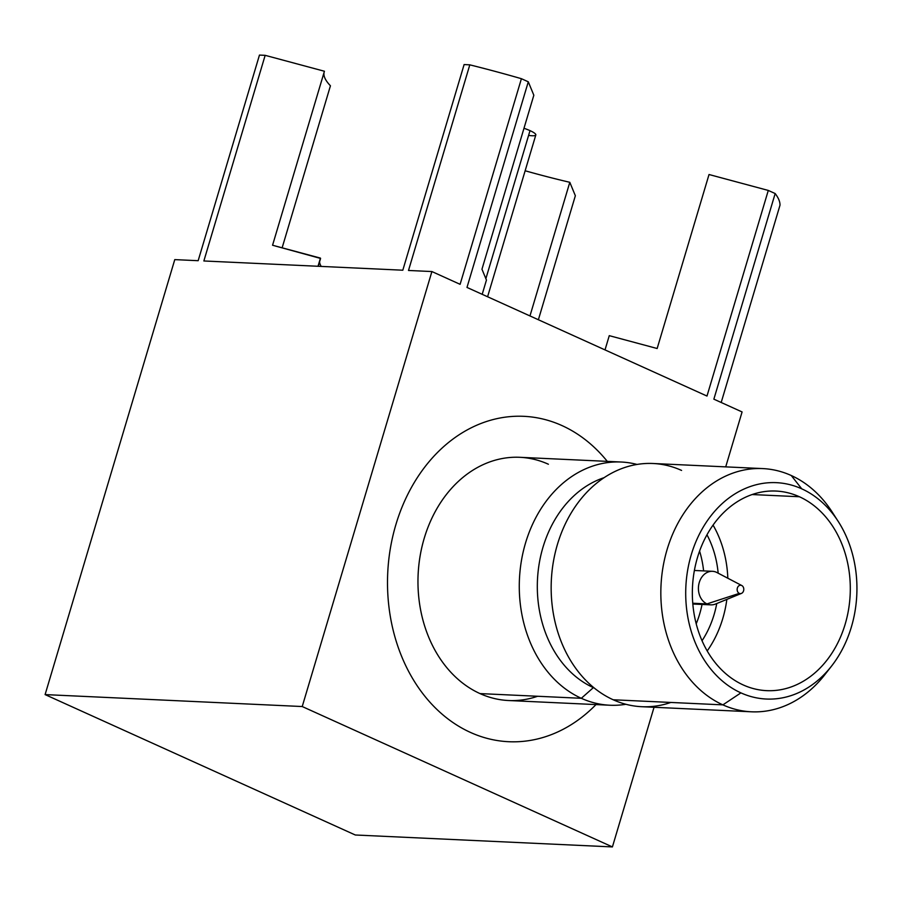 <?xml version="1.0" encoding="UTF-8"?>
<svg xmlns="http://www.w3.org/2000/svg" width="902" height="902" viewBox="0 0 902 902"><rect width="100%" height="100%" fill="white"/><g stroke="black" fill="none" stroke-linecap="round" stroke-linejoin="round"><path stroke-width="1.35" d="M486.449 280.06L481.961 269.224L486.449 280.06L482.198 294.323M321.225 266.417A154.479 28.402 16.6 0 1 319.59 261.749A154.479 28.402 16.6 0 0 321.225 266.417M320.097 259.28A154.479 28.402 16.6 0 1 320.582 258.434L272.562 245.243L320.447 258.107L318.011 266.27M657.152 348.51L609.267 335.657L657.152 348.51L709.028 174.514L768.29 190.435L775.168 193.547A271.186 49.847 16.6 0 1 779.993 205.228L721.194 402.484L779.993 205.228A271.186 49.847 16.6 0 0 775.168 193.547L768.29 190.435L706.988 396.057L466.988 287.434L528.29 81.811L533.837 95.229L481.961 269.224L533.837 95.229L528.29 81.811L521.412 78.699L528.29 81.811L466.988 287.434L706.988 396.057L768.29 190.435L709.028 174.514L657.152 348.51M320.582 258.434L318.248 266.282M402.811 270.205L203.863 260.971L265.165 55.338L324.427 71.247L272.562 245.243L324.427 71.247L265.165 55.338L259.46 55.078L265.165 55.338L203.863 260.971L402.811 270.205L464.113 64.572L469.807 64.843A271.186 49.847 16.6 0 1 521.412 78.699L460.11 284.322L431.9 271.547L302.226 706.537L612.413 846.922L355.287 834.993L45.1 694.596L302.226 706.537L431.9 271.547L408.505 270.465L469.807 64.843L464.113 64.572L402.811 270.205M742.087 411.943L725.715 466.864L742.087 411.943L713.865 399.169L775.168 193.547L713.865 399.169L742.087 411.943M654.04 707.281L612.413 846.922L654.04 707.281M575.352 195.734L538.381 319.748L575.352 195.734L569.805 182.305A204.021 37.501 16.6 0 1 525.144 170.771A204.021 37.501 -163.4 0 0 569.805 182.305L575.352 195.734M529.97 315.937L569.805 182.305L529.97 315.937M282.134 247.813L330.436 85.78A204.021 37.501 16.6 0 1 324.055 72.498A204.021 37.501 -163.4 0 0 330.436 85.78L282.134 247.813M595.996 704.586A162.879 128.67 -87.3 0 1 470.517 732.447A162.879 128.67 -87.3 0 1 395.91 524.536A162.879 128.67 -87.3 0 1 562.002 425.586A162.879 128.67 -87.3 0 1 607.294 461.373M605.016 349.908L609.267 335.657M460.11 284.322L431.9 271.547L408.505 270.465L469.807 64.843A271.186 49.847 16.6 0 1 521.412 78.699L460.11 284.322M198.158 260.701L174.774 259.618L45.1 694.596L174.774 259.618L198.158 260.701L259.46 55.078L198.158 260.701M612.413 846.922L302.226 706.537L45.1 694.596L355.287 834.993L612.413 846.922M831.543 666.116L824.755 674.786A121.736 96.164 -87.3 0 1 722.885 704.868A121.736 96.164 -87.3 0 1 667.119 549.476A121.736 96.164 -87.3 0 1 791.257 475.512L801.743 488.828A108.308 85.555 -87.3 0 1 851.353 627.07A108.308 85.555 -87.3 0 1 740.914 692.871A108.308 85.555 -87.3 0 1 691.293 554.629A108.308 85.555 -87.3 0 1 801.743 488.828L791.257 475.512A121.736 96.164 -87.3 0 1 832.298 512.223L838.251 521.491A108.308 85.555 92.7 0 0 801.743 488.828A108.308 85.555 92.7 0 0 691.293 554.629A108.308 85.555 92.7 0 0 740.914 692.871A108.308 85.555 92.7 0 0 831.543 666.116A108.308 85.555 92.7 0 0 838.251 521.491M743.271 684.968A99.908 78.925 92.7 0 0 845.151 624.263A99.908 78.925 92.7 0 0 799.386 496.743A99.908 78.925 92.7 0 0 697.505 557.436A99.908 78.925 92.7 0 0 743.271 684.968A99.908 78.925 92.7 0 0 766.689 690.661A99.908 78.925 92.7 0 0 848.545 609.605A99.908 78.925 92.7 0 0 799.386 496.743L752.11 494.544L799.386 496.743A99.908 78.925 92.7 0 0 775.957 491.049A99.908 78.925 92.7 0 0 694.1 572.105A99.908 78.925 92.7 0 0 743.271 684.968M713.054 525.088A99.908 78.925 -87.3 0 1 727.824 578.227A99.908 78.925 92.7 0 0 713.054 525.088M726.843 599.402A99.908 78.925 -87.3 0 1 707.213 650.94A99.908 78.925 92.7 0 0 726.843 599.402M706.965 534.785A88.159 69.634 -87.3 0 1 718.161 573.165A88.159 69.634 92.7 0 0 706.965 534.785M716.752 603.539A88.159 69.634 -87.3 0 1 702.049 640.724A88.159 69.634 92.7 0 0 716.752 603.539M681.574 470.427A121.736 96.164 92.7 0 0 557.436 544.391A121.736 96.164 92.7 0 0 613.202 699.772L722.885 704.868L740.914 692.871L722.885 704.868L613.202 699.772A121.736 96.164 -87.3 0 1 553.298 562.25A121.736 96.164 -87.3 0 1 653.037 463.493L762.72 468.589A121.736 96.164 92.7 0 0 662.97 567.335A121.736 96.164 92.7 0 0 722.885 704.868A121.736 96.164 92.7 0 0 751.422 711.802A121.736 96.164 92.7 0 0 828.16 670.22M835.263 517.094A121.736 96.164 92.7 0 0 791.257 475.512A121.736 96.164 92.7 0 0 762.72 468.589M609.865 705.229A121.736 96.164 92.7 0 0 625.887 704.282A121.736 96.164 -87.3 0 1 581.316 698.295A121.736 96.164 92.7 0 0 609.865 705.229L508.559 700.527A121.736 96.164 -87.3 0 1 480.011 693.593L581.316 698.295A121.736 96.164 -87.3 0 1 523.419 550.896A121.736 96.164 -87.3 0 1 637.015 464.44A121.736 96.164 92.7 0 0 621.151 462.016A121.736 96.164 92.7 0 0 521.412 560.773A121.736 96.164 92.7 0 0 581.316 698.295L480.011 693.593A121.736 96.164 -87.3 0 1 420.106 556.06A121.736 96.164 -87.3 0 1 519.845 457.303L621.151 462.016M751.422 711.802L641.75 706.706A121.736 96.164 -87.3 0 1 613.202 699.772A121.736 96.164 92.7 0 0 670.806 702.455M581.316 698.295L593.369 687.628A109.988 86.885 92.7 0 0 594.294 688.046A109.988 86.885 -87.3 0 1 593.369 687.628L581.316 698.295M604.058 477.677A109.988 86.885 92.7 0 0 537.491 579.366A109.988 86.885 92.7 0 0 593.369 687.628A109.988 86.885 -87.3 0 1 537.491 579.366A109.988 86.885 -87.3 0 1 604.058 477.677M537.615 696.265A121.736 96.164 -87.3 0 1 480.011 693.593A121.736 96.164 -87.3 0 1 424.244 538.201A121.736 96.164 -87.3 0 1 548.393 464.237M696.209 623.789A88.159 69.634 92.7 0 0 702.049 604.441M703.605 570.898A88.159 69.634 92.7 0 0 699.591 551.099M717.552 572.871A16.788 13.259 92.7 0 0 716.402 572.263A16.788 13.259 92.7 0 0 712.456 571.316A16.788 13.259 92.7 0 0 698.7 584.936A16.788 13.259 92.7 0 0 706.965 603.9L692.759 603.246L706.965 603.9A16.788 13.259 92.7 0 0 710.9 604.859L692.826 604.024M487.587 296.758L535.822 134.95A16.788 3.089 16.6 0 0 530.015 130.632L485.874 278.684L530.015 130.632A16.788 3.089 16.6 0 0 523.983 128.276A16.788 3.089 16.6 0 1 530.015 130.632A16.788 3.089 16.6 0 1 528.595 135.379M741.647 585.466A4.194 3.315 92.7 0 0 737.374 588.014A4.194 3.315 92.7 0 0 739.29 593.381L706.965 603.9A16.788 13.259 -87.3 0 1 699.275 582.466A16.788 13.259 -87.3 0 1 716.402 572.263L741.647 585.466L716.402 572.263A16.788 13.259 -87.3 0 1 716.989 572.556L741.794 585.533A4.194 3.315 92.7 0 0 741.647 585.466M741.433 593.415L715.523 604.036A16.788 13.259 -87.3 0 1 706.965 603.9L739.29 593.381A4.194 3.315 92.7 0 0 741.433 593.415A4.194 3.315 92.7 0 0 743.778 589.57A4.194 3.315 92.7 0 0 741.794 585.533M712.456 571.316L694.382 570.47"/></g></svg>
